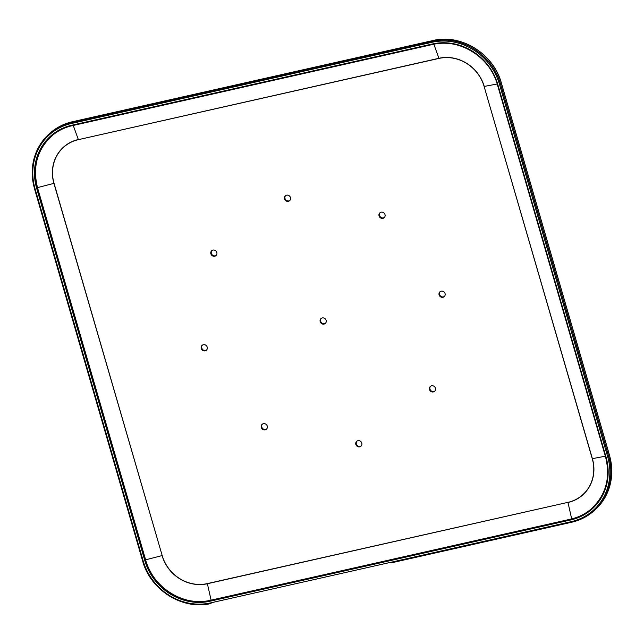 <?xml version="1.0" encoding="UTF-8"?>
<svg xmlns="http://www.w3.org/2000/svg" width="644" height="644" viewBox="0 0 644 644"><rect width="100%" height="100%" fill="white"/><g stroke="black" fill="none" stroke-linecap="round" stroke-linejoin="round"><path stroke-width="0.97" d="M285.63 195.607A3.244 3.003 -130.6 0 0 289.824 200.501M290.468 197.587A3.244 3.003 49.4 0 1 289.599 200.719A3.244 3.003 49.4 0 1 284.519 198.924A3.244 3.003 49.4 0 1 285.389 195.792A3.244 3.003 49.4 0 1 290.468 197.587M262.422 424.106A3.244 3.003 -130.6 0 0 266.616 429.009M267.26 426.087A3.244 3.003 49.4 0 1 266.391 429.218A3.244 3.003 49.4 0 1 261.311 427.423A3.244 3.003 49.4 0 1 262.18 424.291A3.244 3.003 49.4 0 1 267.26 426.087M211.989 250.5A3.244 3.003 -130.6 0 0 216.175 255.402M216.819 252.48A3.244 3.003 49.4 0 1 215.957 255.612A3.244 3.003 49.4 0 1 210.878 253.825A3.244 3.003 49.4 0 1 211.739 250.685A3.244 3.003 49.4 0 1 216.819 252.48M202.377 345.152A3.244 3.003 -130.6 0 0 206.563 350.046M207.207 347.132A3.244 3.003 49.4 0 1 206.346 350.264A3.244 3.003 49.4 0 1 201.266 348.468A3.244 3.003 49.4 0 1 202.127 345.337A3.244 3.003 49.4 0 1 207.207 347.132M440.214 291.571A3.244 3.003 -130.6 0 0 444.408 296.473M445.052 293.551A3.244 3.003 49.4 0 1 444.183 296.683A3.244 3.003 49.4 0 1 439.103 294.888A3.244 3.003 49.4 0 1 439.973 291.756A3.244 3.003 49.4 0 1 445.052 293.551M430.603 386.223A3.244 3.003 -130.6 0 0 434.797 391.117M435.441 388.195A3.244 3.003 49.4 0 1 434.571 391.335A3.244 3.003 49.4 0 1 429.492 389.54A3.244 3.003 49.4 0 1 430.361 386.408A3.244 3.003 49.4 0 1 435.441 388.195M356.961 441.116A3.244 3.003 -130.6 0 0 361.147 446.018M361.791 443.096A3.244 3.003 49.4 0 1 360.93 446.228A3.244 3.003 49.4 0 1 355.85 444.432A3.244 3.003 49.4 0 1 356.712 441.301A3.244 3.003 49.4 0 1 361.791 443.096M380.169 212.617A3.244 3.003 -130.6 0 0 384.355 217.511M384.999 214.597A3.244 3.003 49.4 0 1 384.138 217.728A3.244 3.003 49.4 0 1 379.058 215.933A3.244 3.003 49.4 0 1 379.92 212.802A3.244 3.003 49.4 0 1 384.999 214.597M321.292 318.361A3.244 3.003 -130.6 0 0 325.486 323.256M326.13 320.342A3.244 3.003 49.4 0 1 325.26 323.473A3.244 3.003 49.4 0 1 320.181 321.678A3.244 3.003 49.4 0 1 321.05 318.547A3.244 3.003 49.4 0 1 326.13 320.342M391.407 562.832L571.606 522.236M390.956 562.268L571.244 521.648A56.575 52.357 -130.6 0 0 607.582 456.387L499.438 84.163A56.575 52.357 -130.6 0 0 431.979 42.287L71.387 123.519A56.575 52.357 -130.6 0 0 35.058 188.781L143.193 560.996A56.575 52.357 -130.6 0 0 210.66 602.881L390.956 562.268M609.425 455.163L609.457 455.252A57.388 53.106 -130.6 0 1 594.122 510.708L593.229 511.481A57.388 53.106 -130.6 0 1 571.703 522.22L571.244 521.648M570.753 519.958A54.796 50.707 -130.6 0 0 605.948 456.757L497.804 84.533A54.796 50.707 -130.6 0 0 432.47 43.969L71.878 125.202A54.796 50.707 -130.6 0 0 36.692 188.41L144.828 560.634A54.796 50.707 -130.6 0 0 210.169 601.19L570.753 519.958L570.938 519.088M72.168 125.677A54.144 50.111 -130.6 0 0 51.939 135.787A54.144 50.111 -130.6 0 0 37.473 188.12L145.608 560.336A54.144 50.111 -130.6 0 0 210.177 600.417L570.761 519.185A54.144 50.111 -130.6 0 0 591.079 509.058A54.144 50.111 -130.6 0 0 605.561 456.797M210.169 601.19L210.274 600.337L570.858 519.104A54.144 50.111 -130.6 0 0 591.12 509.018M211.103 600.144L207.384 583.73L567.936 502.36A37.867 35.05 -130.6 0 0 592.263 458.681L484.119 86.457A37.867 35.05 -130.6 0 0 438.966 58.427L78.375 139.659A37.867 35.05 -130.6 0 0 54.056 183.339L162.191 555.563A37.867 35.05 -130.6 0 0 207.352 583.593L567.936 502.36M571.687 518.903L567.976 502.497A38.012 35.179 -130.6 0 0 592.383 458.649L592.263 458.681M391.311 562.856L571.655 522.244C579.785 520.384 586.974 516.794 593.229 511.481A57.388 53.106 -130.6 0 0 608.556 456.016L607.582 456.387M501.29 82.947L609.457 455.252L608.556 456.016L500.42 83.8L499.438 84.163M605.948 456.757L605.513 456.773L497.418 84.581M605.344 456.21L592.383 458.649L484.119 86.457M432.977 40.532L432.889 40.548A57.388 53.106 -130.6 0 1 501.314 83.036L500.42 83.8A57.388 53.106 -130.6 0 0 431.987 41.321L431.979 42.287M497.804 84.533L497.401 84.509A54.144 50.111 -130.6 0 0 432.832 44.428L72.209 125.677L432.76 44.444M497.2 83.994L484.248 86.433A38.012 35.179 -130.6 0 0 438.918 58.298L438.966 58.427M72.394 121.764L432.889 40.548L431.987 41.321L71.404 122.553L71.387 123.519M432.47 43.969L432.8 44.444C459.108 37.763 490.092 56.986 497.369 84.557L605.513 456.773C610.762 477.768 605.948 495.196 591.079 509.058M433.847 44.219L438.918 58.298L78.375 139.659M594.122 510.708C609.94 495.961 615.06 477.454 609.49 455.195L501.346 82.971C493.642 53.79 460.871 33.448 432.929 40.532L72.345 121.756C64.215 123.616 57.026 127.206 50.771 132.519A57.388 53.106 -130.6 0 1 72.297 121.78L71.404 122.553A57.388 53.106 -130.6 0 0 49.878 133.292A57.388 53.106 -130.6 0 0 34.543 188.748L35.058 188.781M71.878 125.202L72.209 125.677C64.569 127.423 57.807 130.796 51.939 135.787M73.255 125.443L78.335 139.531A38.012 35.179 -130.6 0 0 53.919 183.371L54.056 183.339M36.692 188.41L37.545 187.968M51.979 135.747A54.144 50.111 -130.6 0 0 37.569 188.04L145.689 560.183M37.489 187.621L53.919 183.371L162.191 555.563M34.575 188.837L142.654 561.029L143.193 560.996M144.828 560.634L145.705 560.256A54.144 50.111 -130.6 0 0 210.274 600.337L210.347 600.321M145.625 559.837L162.063 555.595A38.012 35.179 -130.6 0 0 207.384 583.73L207.352 583.593M142.71 561.053A57.388 53.106 -130.6 0 0 211.023 603.468M50.771 132.519L49.878 133.292C34.06 148.04 28.94 166.546 34.51 188.805L142.654 561.029C150.358 590.21 183.129 610.552 211.071 603.468L210.66 602.881M52.027 135.707C37.159 149.569 32.345 166.997 37.594 187.992L145.737 560.208C153.006 587.779 183.999 607.01 210.306 600.321L570.898 519.088C578.537 517.341 585.291 513.968 591.168 508.977"/></g></svg>
